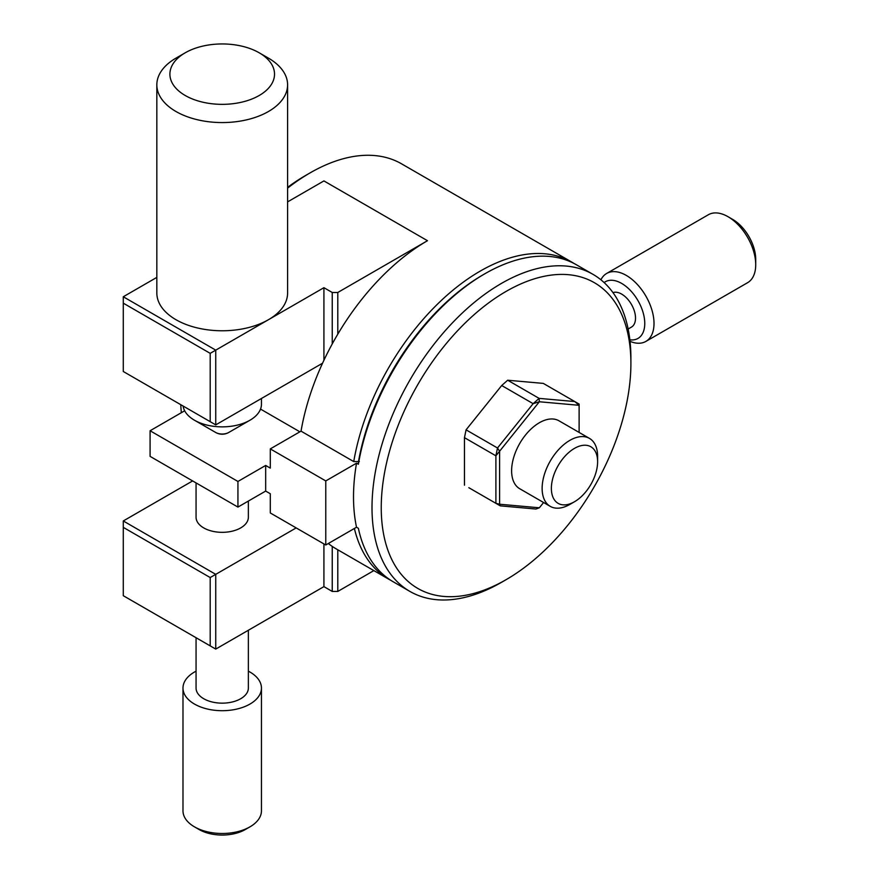 <?xml version="1.0" encoding="UTF-8"?>
<svg xmlns="http://www.w3.org/2000/svg" width="879" height="879" viewBox="0 0 879 879"><rect width="100%" height="100%" fill="white"/><g stroke="black" fill="none" stroke-linecap="round" stroke-linejoin="round"><path stroke-width="1.32" d="M569.867 504.414A39.225 22.645 -60 0 1 550.254 506.359A39.225 22.645 -60 0 1 544.244 474.924A39.225 22.645 -60 0 1 569.867 440.357A39.225 22.645 -60 0 1 589.49 438.412A39.225 22.645 -60 0 1 597.61 456.377L597.61 461.706A32.688 18.877 120 0 0 574.492 448.367A32.688 18.877 120 0 0 551.375 488.405A32.688 18.877 120 0 0 574.492 501.744L569.867 504.414L574.492 501.744A32.688 18.877 120 0 0 597.61 461.706M589.49 438.412L558.978 420.799A39.225 22.645 120 0 0 539.354 422.744A39.225 22.645 120 0 0 513.732 457.311A39.225 22.645 120 0 0 519.742 488.746L550.254 506.359M501.448 582.359L501.448 582.359A183.063 105.689 -60 0 1 501.448 582.359L506.073 579.69A176.525 101.92 120 0 0 630.902 363.488A176.525 101.92 120 0 0 506.073 291.421A176.525 101.92 120 0 0 381.244 507.622A176.525 101.92 120 0 0 506.073 579.69L501.448 582.359A183.063 105.689 -60 0 1 409.922 591.424A183.063 105.689 -60 0 1 381.86 444.73A183.063 105.689 -60 0 1 501.448 283.412A183.063 105.689 -60 0 1 592.984 274.347A183.063 105.689 -60 0 1 630.902 358.149A183.063 105.689 -60 0 1 630.88 360.851M325.768 544.991L325.768 480.923L270.292 448.894L270.292 468.111L265.667 465.452L265.667 491.075L270.292 493.745L270.292 512.962L325.768 544.991L356.522 527.235L358.368 528.301A183.063 105.689 120 0 0 393.276 581.81L409.922 591.424M358.368 464.244L358.412 462.079A180.448 104.183 -60 0 1 482.956 274.874L484.801 273.798A183.063 105.689 120 0 0 358.368 464.244L356.522 463.178A183.063 105.689 -60 0 0 356.522 527.235M592.984 274.347L576.338 264.733A183.063 105.689 120 0 0 484.801 273.798L482.956 274.874M732.603 219.354L727.988 216.684L732.603 219.354A32.688 18.877 60 0 1 755.72 259.393L755.72 264.733A39.225 22.645 -120 0 0 727.988 216.684A39.225 22.645 -120 0 0 727.977 216.684A39.225 22.645 -120 0 0 708.364 214.74L606.664 273.457A39.225 22.645 60 0 1 626.277 275.402A39.225 22.645 60 0 1 651.899 309.968A39.225 22.645 60 0 1 645.889 341.404A39.225 22.645 60 0 1 630.023 341.338M645.889 341.404L747.6 282.686A39.225 22.645 -120 0 0 755.72 264.733M629.847 339.799A32.688 18.877 -120 0 0 644.384 318.418A32.688 18.877 -120 0 0 621.651 283.412A32.688 18.877 -120 0 0 604.126 282.577M249.955 826.853L245.329 829.523A32.688 18.877 180 0 1 199.093 829.523L194.479 826.853A39.225 22.645 0 0 0 249.955 826.853A39.225 22.645 0 0 0 261.448 810.834L261.448 688.059A39.225 22.645 180 0 1 237.231 708.979A39.225 22.645 180 0 1 194.479 704.068A39.225 22.645 180 0 1 182.986 688.059A39.225 22.645 180 0 1 196.061 671.171M628.133 329.01L631.463 327.087A19.613 11.328 -120 0 0 634.462 311.375A19.613 11.328 -120 0 0 621.651 294.091A19.613 11.328 -120 0 0 612.971 292.608M359.357 461.541L353.743 461.574A183.063 105.689 -60 0 1 480.187 271.128A183.063 105.689 -60 0 1 571.713 262.063A183.063 105.689 -60 0 1 573.998 263.447M248.361 671.171A39.225 22.645 180 0 1 249.955 672.039A39.225 22.645 180 0 1 261.448 688.059M248.361 630.254L248.361 688.059A26.15 15.097 180 0 1 232.221 702.002A26.15 15.097 180 0 1 203.719 698.728A26.15 15.097 180 0 1 196.061 688.059L196.061 637.725M248.361 501.063L248.361 517.226A26.15 15.097 180 0 1 232.221 531.18A26.15 15.097 180 0 1 203.719 527.905A26.15 15.097 180 0 1 196.061 517.226L196.061 482.912M183.118 406.043A39.225 22.645 0 0 0 194.479 420.228L215.674 432.468A9.251 5.34 0 0 0 228.749 432.468L249.955 420.228A39.225 22.645 0 0 0 261.448 404.208L261.448 398.495M228.749 432.468L228.749 432.468A13.075 13.075 0 0 1 224.826 433.951A7.845 4.527 0 0 1 219.596 433.951A13.075 13.075 0 0 1 215.674 432.468L194.479 420.228A39.225 22.645 0 0 0 249.955 420.228M185.227 95.503A52.3 30.194 0 0 0 259.195 95.503A52.3 30.194 0 0 0 259.195 52.795L268.447 58.135A65.376 37.742 180 0 1 287.598 84.823A65.376 37.742 180 0 1 247.23 119.698A65.376 37.742 180 0 1 175.987 111.512A65.376 37.742 180 0 1 156.836 84.823A65.376 37.742 180 0 1 175.987 58.135L185.227 52.795A52.3 30.194 0 0 0 185.227 95.503M156.836 84.823L156.836 293.015A65.376 37.742 0 0 0 175.987 319.714A65.376 37.742 0 0 0 268.447 319.714A65.376 37.742 0 0 0 287.598 293.015L287.598 84.823M287.598 187.359A176.525 101.92 -60 0 1 305.431 175.58L310.056 172.91A183.063 105.689 120 0 0 287.598 188.139M180.777 404.692A183.063 105.689 120 0 0 181.349 412.701M332.24 343.92L332.24 292.487L337.789 292.487L427.48 240.703A183.063 105.689 120 0 0 337.789 334.174A183.063 105.689 120 0 0 301.036 431.149L353.743 461.574M571.713 262.063L401.582 163.846A183.063 105.689 120 0 0 310.056 172.91L305.431 175.58M337.789 292.487L337.789 334.174M156.836 277.379L123.28 296.761L215.74 350.139L215.74 424.876L210.191 421.667L210.191 353.347L123.28 303.167L123.28 371.498L210.191 421.667M332.24 292.487L323.922 287.686L210.191 353.347M123.28 527.367L123.28 595.698L210.191 645.878L210.191 577.547L123.28 527.367L123.28 520.961L215.74 574.35L296.179 527.905M192.622 480.934L123.28 520.961M210.191 577.547L215.74 574.35L215.74 649.087L323.922 586.623L323.922 543.925M390.99 580.426A183.063 105.689 -60 0 1 388.65 579.151A183.063 105.689 -60 0 1 354.38 528.466M328.328 543.519A183.063 105.689 120 0 0 335.943 548.716L388.65 579.151M337.789 549.782L337.789 591.435L373.861 570.603M337.789 591.435L332.24 591.435L332.24 546.397M323.922 586.623L332.24 591.435M427.48 240.703L323.922 180.92L287.598 201.884M322.56 363.203L215.74 424.876M323.922 360.28L323.922 287.686M215.74 649.087L210.191 645.878M123.28 303.167L123.28 296.761M268.447 58.135L259.195 52.795A52.3 30.194 0 0 0 185.227 52.795M199.093 829.523L194.479 826.853A39.225 22.645 0 0 1 182.986 810.834L182.986 688.059M270.292 448.894L301.036 431.149M325.768 480.923L356.522 463.178M265.667 465.452L237.934 481.461L237.934 507.084L265.667 491.075M260.525 409.087L299.882 431.82M184.678 410.779L150.089 430.754L237.934 481.461M150.089 430.754L150.089 456.377L237.934 507.084M600.917 279.797A39.225 22.645 60 0 1 606.664 273.457M468.837 487.702L495.899 503.326L495.899 455.816L464.464 437.665L464.464 485.175M464.464 437.665L466.068 429.842L497.503 447.993L533.135 403.67L501.7 385.518L466.068 429.842M501.7 385.518L507.677 380.222L539.113 398.374L574.745 401.549L543.31 383.398L507.677 380.222M539.354 507.787L535.904 509.04L500.272 505.854L499.602 504.227L539.354 507.787L543.596 502.513M579.118 432.424L579.118 405.307L539.354 401.758L499.602 451.224L499.602 504.227L495.899 503.326L500.272 505.854M579.118 404.076L574.745 401.549L579.118 405.307L579.118 404.076M539.113 398.374L533.135 403.67L539.354 401.758L539.113 398.374M497.503 447.993L495.899 455.816L499.602 451.224L497.503 447.993M630.902 363.488L630.902 358.149"/></g></svg>
